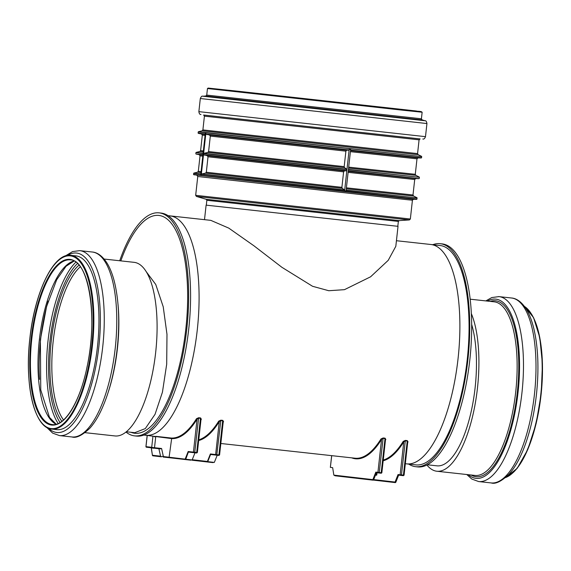 <?xml version="1.0" encoding="UTF-8"?>
<svg xmlns="http://www.w3.org/2000/svg" width="571" height="571" viewBox="0 0 571 571"><rect width="100%" height="100%" fill="white"/><g stroke="black" fill="none" stroke-linecap="round" stroke-linejoin="round"><path stroke-width="0.86" d="M151.201 447.614L152.436 455.351M154.227 436.679L155.712 436.851L154.513 447.714L161.579 448.492L160.237 448.87L154.27 448.214L154.513 447.714L151.7 447.4L152.9 436.565L152.493 435.994M195.004 452.81L192.113 459.969L163.377 456.543L163.135 457.036L168.866 457.671L169.109 457.171L171.65 438.599A110.874 39.734 -83.7 0 0 197.059 419.171L198.53 418.129L200.464 418.343L201.042 419.185L197.359 452.546L196.695 452.475L196.745 453.003M161.579 448.492L163.377 456.543L161.9 456.372M192.113 459.969L185.811 459.612L190.857 460.183M201.028 419.3A0.521 0.385 -148.2 0 1 201.342 419.221L200.578 417.943L200.464 418.343L196.695 452.475L193.426 452.118A0.521 0.485 96.6 0 0 193.847 452.689L188.423 451.911L185.611 459.591A0.521 0.485 96.6 0 0 185.618 459.591L185.811 459.612M188.423 451.911L188.173 451.511L185.19 459.027A0.521 0.485 96.6 0 0 185.611 459.591L168.895 457.664L185.611 459.591M160.558 456.179L152.514 455.251A0.521 0.485 96.6 0 0 152.942 455.822L160.851 456.736L152.443 455.415A0.521 0.521 -84.9 0 0 152.892 455.815L152.935 455.822M146.397 447.214L146.412 447.214A0.521 0.485 -83.4 0 1 145.99 446.643L151.244 447.25L152.428 455.38L151.187 447.557M211.184 454.559L216.066 455.123L211.184 454.559L210.392 453.945L215.638 454.552A0.521 0.485 96.6 0 0 216.066 455.123L218.964 455.437M198.679 440.555A110.874 39.734 -83.7 0 0 219.278 421.605L220.749 420.57L222.676 420.777L223.254 421.619L219.571 454.987L218.664 455.408L216.066 455.123M217.216 455.251L214.325 462.403L207.83 462.032L207.401 461.461A0.521 0.485 96.6 0 0 207.83 462.032L191.892 460.098M188.173 451.511L193.426 452.118L197.059 419.171A0.521 0.385 31.8 0 0 196.51 418.693A110.36 39.549 96.3 0 1 171.407 438.05L171.65 438.599L145.926 435.28A110.36 39.549 -83.7 0 0 197.273 329.895A110.36 39.549 -83.7 0 0 169.987 215.881A110.36 39.549 96.3 0 1 197.273 329.895A110.36 39.549 96.3 0 1 145.926 435.28A110.36 39.549 96.3 0 1 145.848 435.273A110.36 39.549 -83.7 0 0 145.926 435.28L143.921 435.059M223.247 421.741A0.521 0.385 -148.2 0 1 223.561 421.655L222.797 420.377L222.676 420.777L218.907 454.916L215.638 454.552L219.278 421.605A0.521 0.385 31.8 0 0 218.729 421.127A110.36 39.549 96.3 0 1 198.758 439.834M216.737 455.194L220.863 420.17L218.729 421.127M188.972 452.125L194.518 452.76L194.761 452.261L198.644 417.729L196.51 418.693M385.518 439.534A0.521 0.385 -148.2 0 1 385.839 439.456L385.068 438.178L383.141 437.964L381.007 438.928A110.36 39.549 96.3 0 1 355.055 458.213A110.36 39.549 96.3 0 1 354.969 458.206M407.737 441.975A0.521 0.385 -148.2 0 1 408.051 441.89L407.287 440.612L405.353 440.405L403.226 441.362A110.36 39.549 96.3 0 1 383.255 460.069M406.652 463.873A110.36 39.549 -83.7 0 0 406.73 463.88A110.36 39.549 -83.7 0 0 458.07 358.495A110.36 39.549 -83.7 0 0 430.791 244.488L396.431 240.719M398.023 226.33L206.11 205.139L398.023 226.33L395.817 246.315L388.216 260.34L370.593 276.799L344.463 289.668L328.775 290.725L312.558 286.285L281.867 267.278L253.952 245.808L228.785 228.122L210.799 220.356L167.981 215.66M383.177 460.79A110.874 39.734 -83.7 0 0 403.768 441.84L400.135 474.787A0.521 0.485 96.6 0 0 400.557 475.358L397.958 475.058L398.051 474.544L395.068 482.06L373.691 479.59M376.632 475.215L375.482 475.093L376.632 475.215L377.088 472.774M394.675 482.538L395.282 482.588A0.521 0.521 -84.9 0 0 395.282 482.588L373.384 480.083L394.668 482.538L395.068 482.06M395.824 482.231L395.282 482.588A0.521 0.521 -84.9 0 0 395.803 482.288L395.011 482.217M403.226 441.362A0.521 0.385 31.8 0 1 403.768 441.84L405.239 440.805L407.173 441.012L407.751 441.854L404.068 475.215L403.404 475.143L403.454 475.672M381.778 472.774L377.916 472.353A0.521 0.485 96.6 0 0 378.337 472.916L375.739 472.617L375.839 472.11L372.849 479.626L333.842 475.122L332.65 467.649L330.359 467.385L331.722 455.658M351.715 457.849A110.874 39.734 -83.7 0 0 381.556 439.406L383.02 438.364L384.954 438.578L385.532 439.413L381.849 472.781L381.242 473.238M333.842 475.122L335.084 475.786L372.449 480.097L372.849 479.626M373.605 479.797L372.456 480.097L373.056 480.154A0.521 0.521 -84.9 0 0 373.584 479.854L372.792 479.783M376.432 472.702L373.584 479.854L376.425 472.695M375.839 472.11L377.916 472.353L381.556 439.406A0.521 0.385 31.8 0 0 381.007 438.928M120.816 260.883A109.575 39.271 96.3 0 1 186.888 276.564A109.575 39.271 96.3 0 1 134.827 433.275A109.575 39.271 96.3 0 1 130.98 432.283M134.749 432.69L145.298 428.593L155.041 414.318L162.435 392.184L166.696 364.184L166.982 334.313L163.227 306.798L155.762 284.501L145.898 271.225M119.717 260.761A112.18 40.198 96.3 0 1 159.081 212.855A112.18 40.198 96.3 0 1 186.81 328.746A112.18 40.198 96.3 0 1 134.62 435.873A112.18 40.198 96.3 0 1 134.542 435.866A112.18 40.198 96.3 0 1 125.998 432.076M159.081 212.855L161.008 213.062A112.18 40.198 96.3 0 1 188.744 328.96A112.18 40.198 96.3 0 1 136.555 436.087A112.18 40.198 96.3 0 1 136.469 436.073M85.086 432.668L115.028 435.951A87.327 31.298 -83.7 0 0 155.647 352.642A87.327 31.298 -83.7 0 0 134.128 262.339A87.327 31.298 -83.7 0 0 134.064 262.332L104.129 259.048M51.761 429.092L56.857 429.649A87.406 31.326 -83.7 0 0 97.513 346.262A87.406 31.326 -83.7 0 0 75.979 255.887A87.406 31.326 -83.7 0 0 75.914 255.879L70.818 255.316C53.731 252.453 34.61 292.309 29.842 338.582C24.382 384.897 34.41 428.186 51.761 429.092A87.406 31.326 -83.7 0 0 92.416 345.705A87.406 31.326 -83.7 0 0 70.883 255.323A87.406 31.326 -83.7 0 0 70.818 255.316M407.23 463.93A110.36 39.549 -83.7 0 0 458.149 357.803A110.36 39.549 -83.7 0 0 430.791 244.488L439.97 245.494A110.36 39.549 -83.7 0 1 467.321 358.809A110.36 39.549 -83.7 0 1 416.402 464.937A110.36 39.549 -83.7 0 1 415.902 464.887L406.73 463.88A110.36 39.549 -83.7 0 0 407.23 463.93M408.736 464.102A112.18 40.198 -83.7 0 0 415.709 466.7L417.637 466.914A112.18 40.198 -83.7 0 0 418.143 466.957A112.18 40.198 -83.7 0 0 469.904 359.08A112.18 40.198 -83.7 0 0 442.097 243.896L440.162 243.681A112.18 40.198 -83.7 0 0 432.797 244.702M415.709 466.7A112.18 40.198 -83.7 0 0 416.216 466.75A112.18 40.198 -83.7 0 0 467.977 358.866A112.18 40.198 -83.7 0 0 440.162 243.681M471.646 324.392A81.938 29.364 96.3 0 1 470.254 415.488A81.938 29.364 96.3 0 1 437.008 465.836L427.429 464.787M471.325 313.543A87.327 31.298 96.3 0 1 473.487 412.405A87.327 31.298 96.3 0 1 436.858 471.239A87.327 31.298 96.3 0 1 426.944 465.037M346.062 190.942L345.341 190.864L346.062 190.942L350.63 149.559L350.573 150.102L416.587 157.253L421.562 157.739L421.691 156.604L198.223 131.937L198.094 133.072L205.232 133.935M345.341 190.864L344.613 190.785L345.341 190.864M344.613 190.785L344.591 189.936L342.265 188.366L341.901 187.338L343.606 171.857L344.377 170.9L346.84 170.636L346.875 169.244L344.549 167.674L344.185 166.646L345.89 151.165L346.661 150.209L348.931 150.18L349.181 149.402L344.613 190.785M350.63 149.559L349.909 149.481L350.63 149.559M349.909 149.481L349.181 149.402L349.909 149.481M201.278 174.84L205.845 133.457L206.01 134.285L209.414 134.942L210.306 136.084L208.601 151.565L207.765 152.457L203.84 153.328L203.504 154.691L207.13 155.633L208.022 156.775L206.317 172.256L205.481 173.149L201.556 174.019L201.278 174.84L200.721 174.776L205.289 133.393L205.845 133.457L205.289 133.393M146.419 447.214L151.222 447.771L146.419 447.214L145.926 446.636L147.161 435.416M153.156 448.085L154.27 448.214C152.243 448.206 151.386 447.935 151.7 447.4M197.288 452.539L196.453 452.974L194.518 452.76L196.453 452.974M145.99 446.643L147.232 435.423M219.507 454.973L218.664 455.408M192.256 459.712L207.401 461.461L210.392 453.945M192.049 460.212L207.823 462.032M214.325 462.403L207.73 461.661L210.642 454.345M222.797 420.377L220.863 420.17M223.19 422.255A110.36 39.549 -83.7 0 0 223.561 421.655M171.407 438.05L155.947 436.351M200.578 417.943L198.644 417.729M200.971 419.813A110.36 39.549 -83.7 0 0 201.342 419.221M385.461 440.048A110.36 39.549 -83.7 0 0 385.839 439.456M407.68 442.482A110.36 39.549 -83.7 0 0 408.051 441.89M407.287 440.612L403.404 475.143L398.051 474.544M376.874 474.722L375.682 474.594M403.997 475.208L403.162 475.643L401.227 475.429L403.162 475.643M405.353 440.405L401.47 474.936L400.557 475.358L401.227 475.429M400.557 475.358L397.958 475.058M385.068 438.178L381.185 472.709L380.943 473.209L379.008 472.995L380.943 473.209M383.141 437.964L379.251 472.495L378.337 472.916A0.521 0.485 96.6 0 0 378.345 472.916L379.008 472.995M375.739 472.617L378.337 472.916M398.651 475.136L395.817 482.267L398.644 475.136M108.347 391.806A87.327 31.298 -83.7 0 0 117.976 303.979M92.245 252.011C96.263 252.261 102.28 254.944 107.862 264.501C110.588 269.355 112.822 275.315 114.557 282.395C118.961 301.117 119.86 323.029 117.255 348.124C114.414 373.12 108.84 394.311 100.546 411.698C97.256 418.429 93.708 423.918 89.911 428.157C82.188 435.445 76.207 438.378 71.96 436.958A93.023 33.339 -83.7 0 0 115.228 348.21A93.023 33.339 -83.7 0 0 92.309 252.018A93.023 33.339 -83.7 0 0 92.245 252.011L79.733 250.64L72.574 251.575L65.315 255.986M71.96 436.958L59.448 435.587A93.023 33.339 -83.7 0 0 102.723 346.84A93.023 33.339 -83.7 0 0 79.804 250.648A93.023 33.339 -83.7 0 0 79.733 250.64M48.578 428.279A90.282 32.354 -83.7 0 0 97.227 358.574A90.282 32.354 -83.7 0 0 76.621 253.06A90.282 32.354 -83.7 0 0 67.535 255.415M29.878 338.582A86.885 31.134 -83.7 0 0 68.02 418.729A86.885 31.134 -83.7 0 0 84.529 269.148A86.885 31.134 -83.7 0 0 29.878 338.582M31.141 338.731A83.345 29.87 -83.7 0 0 67.728 415.609A83.345 29.87 -83.7 0 0 83.566 272.117A83.345 29.87 -83.7 0 0 31.141 338.731M31.805 338.803A82.824 29.685 -83.7 0 0 52.261 424.538C64.644 426.665 80.118 401.691 87.106 366.71C98.219 317.298 88.605 259.691 70.326 259.869A82.824 29.685 -83.7 0 0 31.805 338.803M73.994 260.976A82.824 29.685 -83.7 0 0 39.378 339.631A82.824 29.685 -83.7 0 0 56.086 424.253M48.15 301.16A88.448 31.698 -83.7 0 0 40.584 339.752A88.448 31.698 -83.7 0 0 39.563 379.408M75.879 262.139A88.448 31.698 -83.7 0 0 48.05 340.573A88.448 31.698 -83.7 0 0 58.178 423.532M77.506 263.502A87.02 31.184 -83.7 0 0 49.998 340.787A87.02 31.184 -83.7 0 0 60.062 422.554M79.019 265.108A84.173 30.163 -83.7 0 0 51.247 340.93A84.173 30.163 -83.7 0 0 61.889 421.312M80.318 266.764A82.745 29.656 -83.7 0 0 53.196 341.151A82.745 29.656 -83.7 0 0 63.509 419.97M470.14 299.19L494.115 301.816A87.327 31.298 96.3 0 1 515.82 390.935A87.327 31.298 96.3 0 1 475.072 475.436L436.858 471.239M490.168 301.388A88.512 31.719 96.3 0 1 495.043 300.731A88.512 31.719 96.3 0 1 517.447 391.099A88.512 31.719 96.3 0 1 471.125 475.001M487.441 301.088A90.175 32.319 96.3 0 1 495.357 299.097A90.175 32.319 96.3 0 1 518.175 391.156A90.175 32.319 96.3 0 1 468.398 474.701M498.54 296.577A93.023 33.339 96.3 0 1 498.961 296.62A93.023 33.339 96.3 0 1 522.08 391.549A93.023 33.339 96.3 0 1 478.676 481.56L471.839 479.069L466.793 474.522M485.835 300.91L491.781 297.555L498.961 296.62L511.466 297.991A93.023 33.339 96.3 0 1 534.592 392.927A93.023 33.339 96.3 0 1 491.188 482.93L478.676 481.56M524.463 306.427A87.406 31.326 96.3 0 1 540.88 393.683A87.406 31.326 96.3 0 1 505.699 477.513M530.559 312.715A86.885 31.134 96.3 0 1 541.18 393.726A86.885 31.134 96.3 0 1 513.015 472.695M346.133 190.35L417.123 197.987L416.702 199.358L193.762 174.74L413.454 199.286L412.426 200.207L407.587 199.736L197.752 176.51L195.675 195.318L410.349 219.014L409.371 219.942L196.424 196.431L206.188 199.286L399.215 220.599L398.351 221.427L206.852 200.285L206.317 205.16M201.349 174.248L344.677 190.193M200.956 172.62L197.537 172.192L193.855 173.092L193.526 174.455L416.994 199.122M193.655 173.32L200.785 174.184M193.855 173.092L200.814 173.934M201.556 174.019L344.591 189.936M346.154 190.107L417.123 197.987M205.481 173.149L342.265 188.366M346.297 188.808L413.568 196.046L416.973 197.723M197.537 172.192L198.323 171.3L201.071 171.65M206.317 172.256L341.901 187.338M346.404 187.838L412.997 194.996L414.71 179.515L415.738 178.595L418.986 178.666L348.26 171.05M198.323 171.3L200.036 155.819L202.776 156.161M208.022 156.775L343.606 171.857M348.117 172.356L414.71 179.515M200.036 155.819L199.229 154.691L202.891 155.141M207.13 155.633L344.377 170.9M348.231 171.321L415.738 178.595M199.229 154.691L196.046 154.049L202.919 154.877M203.726 154.977L346.647 170.872M196.046 154.049L202.948 154.62M203.504 154.691L346.84 170.636M348.289 170.793L418.986 178.666M195.81 153.763L195.939 152.628L203.069 153.492M203.633 153.556L346.961 169.501M348.417 169.658L419.407 177.296L419.278 178.43M203.24 151.936L199.821 151.501L196.138 152.4L203.098 153.242M203.84 153.328L346.875 169.244M348.438 169.416L419.407 177.296M207.765 152.457L344.549 167.674M348.581 168.117L415.859 175.354L419.257 177.039M199.821 151.501L200.614 150.608L203.355 150.958M208.601 151.565L344.185 166.646M348.695 167.146L415.281 174.305L416.994 158.824L418.029 157.903L421.27 157.974L350.544 150.359M200.614 150.608L202.32 135.127L205.06 135.47M210.306 136.084L345.89 151.165M350.401 151.665L416.994 158.824M202.32 135.127L201.513 133.999L205.175 134.449M209.414 134.942L346.661 150.209M350.515 150.63L418.029 157.903M201.513 133.999L198.33 133.357L205.203 134.185M206.01 134.285L348.931 150.18M205.788 133.999L349.124 149.945M202.105 130.809L413.397 154.199L418.143 154.662L417.565 153.613L202.898 129.917L202.105 130.809L198.422 131.708L421.691 156.604M202.898 129.917L204.418 116.141L419.085 139.838L417.565 153.613M204.418 116.141L203.611 115.014L420.12 138.917L419.085 139.838M203.611 115.014L420.12 138.917M200.963 114.486C199.886 114.664 199.186 113.715 198.865 111.638L425.488 136.662C424.724 138.617 423.832 139.388 422.818 138.974M198.865 111.638L200.314 98.526L426.937 123.543L425.488 136.662M205.781 96.014L417.537 119.453L422.147 119.903L421.412 118.797L206.738 95.093L205.781 96.014L202.741 96.214L425.074 120.759C425.909 120.538 426.53 121.466 426.937 123.543M206.738 95.093L207.466 88.526L403.247 110.26L422.14 112.23L421.177 111.581M353.114 104.279L215.124 88.926L353.114 104.279M217.901 89.233L418.686 111.352M154.27 448.214L160.237 448.87M168.866 457.671L163.135 457.036M158.888 448.713L160.608 456.4L161.4 456.85M194.518 452.76L193.847 452.689M213.076 462.617L208.022 462.053M406.73 463.88L405.331 463.731M355.055 458.213L220.841 443.496M372.449 480.097L335.084 475.786M330.359 467.385L331.658 455.651M204.504 219.664L206.11 205.139M134.62 435.873L136.555 436.087M134.806 432.697L126.369 431.776M46.529 427.244L52.682 433.139L59.448 435.587M74.116 261.04L66.058 266.257L56.693 279.747L46.565 306.627L40.377 339.738L40.762 389.943L49.477 417.372L56.215 424.217M511.466 297.991C515.456 298.233 521.501 300.888 527.126 310.538C529.824 315.363 532.036 321.287 533.764 328.304C538.125 346.761 539.067 368.388 536.583 393.169C534.584 411.748 530.902 428.643 525.534 443.86C520.838 457.007 515.377 467.092 509.154 474.108C501.452 481.41 495.464 484.351 491.188 482.93M524.392 306.327L533.564 317.619L539.802 337.632L542.45 364.048L541.215 393.726L536.119 423.639L527.782 449.563L517.219 468.306L505.606 477.592M413.568 196.046L412.997 194.996M415.859 175.354L415.281 174.305M397.816 226.302L398.351 221.427M206.188 199.286L206.852 200.285M399.215 220.599L409.371 219.942M195.675 195.318L196.424 196.431M410.349 219.014L412.426 200.207M196.945 175.383L197.752 176.51M413.454 199.286L416.702 199.358M418.143 154.662L421.541 156.347M202.741 96.214C201.97 95.814 201.163 96.585 200.314 98.526M422.147 119.903L425.074 120.759M421.412 118.797L422.14 112.23M420.634 111.509L418.629 111.274M416.452 111.017L239.791 91.431L208.158 88.07L207.466 88.526M419.292 111.916L419.799 111.452L419.057 111.388M210.306 88.84L209.914 88.284L212.255 88.576M213.711 88.748L216.081 89.026"/></g></svg>
